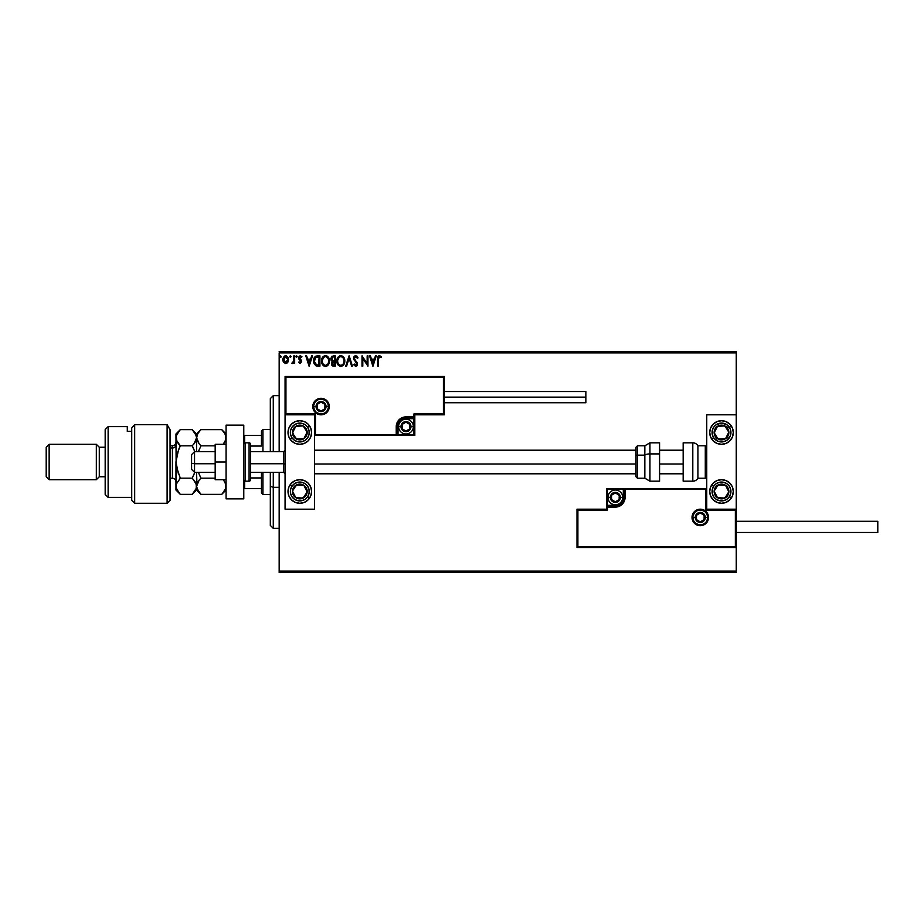 <?xml version="1.0" encoding="UTF-8"?>
<svg xmlns="http://www.w3.org/2000/svg" width="924" height="924" viewBox="0 0 924 924"><rect width="100%" height="100%" fill="white"/><g stroke="black" fill="none" stroke-linecap="round" stroke-linejoin="round"><path stroke-width="1.39" d="M279.163 352.887L736.255 352.887L736.255 414.818L706.756 414.818L706.756 509.182L736.255 509.182L736.255 352.887L279.163 352.887L279.163 451.674L279.163 352.887M736.255 547.516L736.255 571.113L279.163 571.113L279.163 472.326L279.163 572.58L736.255 572.58L279.163 572.58L279.163 571.113L736.255 571.113L736.255 572.58L736.255 414.818L706.756 414.818L706.756 509.182L736.255 509.182L735.365 510.071L705.878 510.071L705.878 489.42L625.074 489.42L624.335 501.108L622.222 504.273L619.068 506.375L607.38 507.114L607.38 510.071L577.893 510.071L577.893 546.638L735.365 546.638L735.365 510.071L735.365 546.638L577.893 546.638L577.893 510.071L577.003 509.182L577.003 547.516L736.255 547.516L735.365 546.638L736.255 547.516L736.255 509.182L735.365 510.071L705.878 510.071L706.213 489.085L624.197 489.42L624.197 497.389A8.847 8.847 0 0 1 615.349 506.237L607.38 506.237L606.502 507.114L606.502 509.182L577.003 509.182L577.003 547.516L577.893 546.638L577.003 547.516L736.255 547.516M287.791 362.266L288.554 359.944L288.126 357.53L286.313 355.798L284.373 356.063L282.836 358.581L283.322 361.965L285.643 363.513L287.791 362.266L288.565 359.586L285.643 355.705L282.744 359.586L283.506 362.266L285.643 363.513L287.791 362.266M293.855 355.844L294.652 355.844L293.855 355.844L293.601 361.48L291.868 363.259L292.943 363.398L293.855 362.266L293.855 363.386L294.652 363.386L294.652 355.844L294.652 363.386L294.652 355.844L293.855 355.844L293.728 360.961L291.868 363.259L293.855 362.266L293.855 363.386L294.652 363.386L293.855 363.386M300.323 363.502L301.651 361.238L299.468 357.426L301.929 356.722L300.104 355.717L298.718 357.126L298.879 359.055L300.866 361.573L300.277 362.566L299.087 361.792L298.614 362.439L300.15 363.513L298.614 362.439L300.15 363.513L301.663 361.538L299.411 357.842L300.381 356.629L301.467 357.426L301.929 356.722L300.288 355.705L298.614 357.888L300.681 360.891L300.104 362.589L299.087 361.792L298.614 362.439L299.087 361.792L300.104 362.589L300.866 361.573L298.637 358.189M317.521 355.844L315.546 356.26L314.218 357.784L313.802 362.855L315.742 365.708L319.923 366.158L319.923 355.844L317.521 355.844C314.772 356.214 313.455 357.888 313.571 360.868L315.904 365.788L319.923 366.158L319.923 355.844L319.923 366.158L318.353 366.158M333.206 355.844L335.273 355.844L331.82 356.294L330.769 358.766L332.397 361.411L331.485 362.982L331.751 365.049L332.825 366.031L335.273 366.158L335.273 355.844L335.273 366.158L335.273 355.844L333.206 355.844L330.769 358.766L332.397 361.411L331.439 363.606L333.807 366.158L335.273 366.158L333.564 366.158M346.592 366.158L345.726 366.158L349.029 355.844L345.726 366.158L346.592 366.158L349.099 358.327L351.605 366.158L352.471 366.158L349.168 355.844L352.471 366.158L349.168 355.844L345.726 366.158L346.592 366.158L349.099 358.327L351.605 366.158L352.471 366.158L351.605 366.158M367.163 355.844L367.163 363.513L362 355.844L362 366.158L362.797 366.158L362.797 358.466L367.96 366.158L367.96 355.844L367.163 355.844L367.96 355.844L367.163 355.844L367.163 363.513L362 355.844L362 366.158L362.797 366.158L362.797 358.466L367.96 366.158L367.96 355.844L367.787 366.158M378.413 359.297L378.817 356.987L381.046 357.553L381.45 356.768L379.498 355.578L377.824 356.907L377.616 366.158L378.413 366.158L378.413 359.297L379.51 356.629L381.046 357.553L381.45 356.768L379.498 355.578L377.616 359.193L377.616 366.158L378.413 366.158L378.447 358.096M375.433 355.844L376.287 355.844L372.984 366.158L376.287 355.844L375.433 355.844L374.37 359.147L371.471 359.147L370.409 355.844L369.542 355.844L372.857 366.158L376.287 355.844L375.433 355.844L374.37 359.147L371.471 359.147L370.409 355.844L369.542 355.844L372.857 366.158L369.542 355.844L370.409 355.844M355.717 355.578L354.088 356.514L353.534 358.362L356.676 363.698L355.902 365.338L354.285 364.044L353.661 364.68L355.659 366.424L357.057 365.615L357.473 363.606L354.585 359.39L354.446 357.68L355.775 356.629L357.392 358.35L358.027 357.831L355.717 355.578L353.534 358.362L356.71 364.056L355.671 365.361L354.285 364.044L353.661 364.68L355.659 366.424L357.507 364.01L354.331 358.385L355.775 356.629L357.392 358.35L358.027 357.831L355.717 355.578M344.802 360.949L343.278 356.699L340.586 355.578L337.803 357.461L336.856 361.007L337.814 364.576L340.875 366.424L343.613 364.899L344.802 360.961C344.837 358.015 343.509 356.225 340.817 355.578C338.126 356.248 336.81 358.05 336.856 361.007C336.81 363.987 338.149 365.788 340.875 366.424C343.555 365.719 344.86 363.894 344.802 360.949M329.452 360.949L327.928 356.699L324.555 355.705L321.725 359.159L321.725 362.855L323.758 365.916L326.449 366.285L328.528 364.506L329.452 360.949C329.487 358.015 328.159 356.225 325.467 355.578C322.776 356.248 321.46 358.05 321.506 361.007C321.46 363.987 322.799 365.788 325.525 366.424C328.205 365.719 329.51 363.894 329.452 360.949M311.642 355.844L312.508 355.844L309.205 366.158L312.508 355.844L311.642 355.844L310.591 359.147L307.692 359.147L306.629 355.844L305.763 355.844L309.066 366.158L312.508 355.844L311.642 355.844L310.591 359.147L307.692 359.147L306.629 355.844L305.763 355.844L309.066 366.158L305.763 355.844L306.629 355.844M297.158 356.572L296.604 355.717L295.876 356.271L296.35 357.403L297.147 356.71L296.5 357.426L297.158 356.572L296.5 357.426L295.842 356.572L296.5 357.426L295.842 356.572L296.5 355.705L295.842 356.572L296.5 355.705L297.158 356.572L296.5 357.426L295.842 356.572L296.5 355.705L297.158 356.572M291.072 356.572L290.517 355.717L289.79 356.271L290.263 357.403L291.06 356.71L290.413 357.426L291.072 356.572L290.413 357.426L289.755 356.572L290.413 357.426L289.755 356.572L290.413 355.705L289.755 356.572L290.413 355.705L291.072 356.572L290.413 357.426L289.755 356.572L290.413 355.705L291.072 356.572M280.492 357.426L281.15 356.572L280.411 355.717L279.833 356.722L280.988 357.138L281.15 356.572L280.492 357.426L281.15 356.572L280.492 357.426L279.822 356.572L280.492 357.426L279.822 356.572L280.492 355.705L279.822 356.572L280.492 355.705L281.15 356.572L280.492 357.426L279.822 356.572L280.492 355.705L281.15 356.572L280.492 357.426L279.822 356.572L280.492 355.705L281.15 356.572L280.492 357.426L279.822 356.572L280.642 357.403M736.255 351.42L279.163 351.42L736.255 351.42L736.255 352.887L736.255 351.42M378.413 366.158L377.616 366.158M378.124 356.283L378.921 355.671M381.45 356.768L381.046 357.553L379.314 356.652M378.632 357.276L378.459 358.015M372.915 363.675L371.806 360.21L374.024 360.21L372.915 363.675L371.806 360.21L374.024 360.21L372.915 363.675M362.797 366.158L362 366.158L362.185 355.844M356.837 355.971L358.027 357.831L357.126 357.784M354.446 357.68L354.724 359.621M354.585 359.39L357.184 362.635M357.011 362.312L357.496 363.813M357.473 364.437L356.803 365.927M353.661 364.68L354.285 364.044L354.666 364.691M355.186 365.234L354.285 364.044L355.671 365.361L356.71 364.056L355.752 362.208M355.671 365.361L356.676 363.698M353.823 359.771L353.569 358.893M353.661 357.403L354.527 356.029M338.38 365.303L337.376 363.733M336.937 362.15L336.867 361.469M337.456 358.096L338.357 356.722M339.558 355.832L340.332 355.613M342.665 356.156L343.266 356.687M337.803 357.461L337.26 358.57M337.814 364.576L338.392 365.315M343.716 362.82L343.901 362.15M341.279 365.327L340.841 365.361C338.681 364.818 337.618 363.363 337.653 361.007L337.699 361.746L337.653 361.007C337.607 358.627 338.669 357.161 340.841 356.629C342.989 357.172 344.04 358.604 344.005 360.961L343.959 360.221L344.005 360.961C344.051 363.328 343 364.795 340.841 365.361L341.025 365.361M338.172 363.421L338.542 364.044M337.826 362.462L337.699 361.746M338.196 363.478L337.826 362.485M340.471 365.338L339.616 365.038M337.699 360.256L339.166 357.253M338.611 357.831L338.126 358.651M343.555 358.685L343.763 359.263M342.238 357.057L343.243 358.131M332.016 365.477L331.462 364.102M332.282 361.503L331.693 360.984M331.162 360.348L330.884 359.667M333.287 360.695L331.612 359.217M332.571 364.703L332.374 362.751L333.46 361.838M332.906 362.035L332.224 363.582L334.476 361.792L334.476 365.096L332.224 363.582L332.548 364.668M334.476 360.73L334.476 356.895L334.476 360.73M331.728 359.609L333.102 356.918M332.536 360.499L331.739 359.644M332.975 356.93L333.564 356.895M331.612 358.316L332.374 357.126M334.072 361.792L334.476 365.096L333.656 365.096M328.263 364.899L327.685 365.534M327.038 366.008L326.449 366.274M323.042 365.315L322.026 363.733M321.945 363.536L321.725 362.866M321.529 361.469L321.529 360.533M322.106 358.096L322.441 357.473M321.91 358.57L323.019 356.71M324.209 355.832L324.994 355.613M325.698 355.578L326.38 355.705M327.315 356.156L327.916 356.687M327.928 356.699L328.482 357.426L327.928 356.699M322.026 363.744L322.464 364.576M327.454 357.542L328.413 359.263M328.367 362.82L328.655 360.961C328.701 363.328 327.65 364.795 325.491 365.361L325.491 365.361C323.331 364.818 322.268 363.363 322.303 361.007C322.257 358.627 323.319 357.161 325.491 356.629C327.639 357.172 328.69 358.604 328.655 360.961L328.551 362.15M327.662 364.172L325.675 365.361M322.822 363.421L323.192 364.044M322.303 361.007L322.349 360.256L322.303 361.007M322.476 362.462L322.349 361.746M322.846 363.478L322.476 362.485M325.121 365.338L324.266 365.038M322.349 360.256L323.816 357.253M323.261 357.831L322.776 358.651M328.655 360.961L328.609 360.221L328.655 360.961M326.426 365.165L327.5 364.379M317.117 366.1L316.539 365.996M314.068 363.675L313.802 362.878M313.629 361.896L313.582 361.226M315.038 363.663L316.597 364.899L314.391 361.457L315.685 357.438L319.127 356.895L319.127 365.096L316.32 364.807L314.772 363.155M318.029 365.096L317.452 365.049M309.136 363.675L308.027 360.21L310.245 360.21L309.136 363.675L308.027 360.21L310.245 360.21L309.136 363.675M299.284 362.069L300.104 362.589L300.866 361.573L298.879 359.055M299.93 362.566L299.087 361.792L300.104 362.589L300.866 361.573L299.884 360.106M300.866 361.573L300.681 360.891M301.929 356.722L300.288 355.705L301.929 356.722L301.467 357.426L299.977 356.745M299.422 357.634L300.381 356.629L301.467 357.426L300.381 356.629L299.411 357.842L301.651 361.238M299.411 357.842L301.409 360.372M299.595 358.57L300.45 359.344M295.842 356.572L296.5 357.426L295.842 356.572L296.65 355.728M293.855 362.266L292.469 363.513L292.25 362.451L293.231 362.22M292.469 363.513L291.868 363.259L292.469 363.513M292.608 362.589L293.774 360.649M290.494 357.415L289.755 356.572L290.413 355.705L289.755 356.572M287.595 362.52L286.879 363.178M282.779 360.314L282.929 361.041M282.744 359.944L282.744 359.251M288.38 360.984L287.976 361.965M285.655 356.629L287.768 359.586L285.528 362.578L283.656 358.581L283.564 360.083L285.655 356.629L287.133 357.449M287.272 357.657L287.734 359.078M285.528 362.578L287.768 359.586L286.151 362.508M285.401 362.566L283.564 360.083M343.832 359.494L343.959 360.221M328.482 359.494L328.609 360.221M318.272 356.895L319.127 356.895L318.607 365.096M283.656 358.581L284.026 357.657M287.653 360.591L287.272 361.527M299.803 420.72A11.793 11.793 0 0 1 311.607 432.513A11.793 11.793 0 0 1 299.803 444.305L295.299 443.404L291.464 440.852L288.912 437.029L288.011 432.513L288.912 427.997L291.464 424.174L295.299 421.61L299.803 420.72L304.319 421.61L308.154 424.174L310.707 427.997L311.607 432.513L310.707 437.029L308.154 440.852L304.319 443.404L299.803 444.305A11.793 11.793 0 0 1 288.011 432.513A11.793 11.793 0 0 1 299.803 420.72A11.793 11.793 0 0 0 288.242 430.203M299.803 479.695A11.793 11.793 0 0 1 311.607 491.487A11.793 11.793 0 0 1 299.803 503.28L295.299 502.39L291.464 499.826L288.912 496.003L288.011 491.487L288.912 486.971L291.464 483.148L295.299 480.596L299.803 479.695L304.319 480.596L308.154 483.148L310.707 486.971L311.607 491.487L310.707 496.003L308.154 499.826L304.319 502.39L299.803 503.28A11.793 11.793 0 0 1 288.011 491.487A11.793 11.793 0 0 1 299.803 479.695A11.793 11.793 0 0 0 289.928 485.042L291.903 486.324L289.928 485.042A11.793 11.793 0 0 0 288.912 486.971M314.553 509.182L314.553 414.818L285.066 414.818L285.066 509.182L314.553 509.182L285.066 509.182L285.32 414.553L285.943 413.929L315.442 413.929L315.442 434.58L396.234 434.58L396.985 422.892L399.087 419.727L402.252 417.625L413.929 416.886L413.929 413.929L443.416 413.929L443.416 377.362L285.943 377.362L285.943 413.929L285.943 377.362L443.416 377.362L443.416 413.929L444.305 414.818L444.305 376.484L285.066 376.484L285.066 414.818L314.553 414.818L314.553 509.182M721.505 503.28A11.793 11.793 0 0 1 709.713 491.487A11.793 11.793 0 0 1 721.505 479.695L726.021 480.596L729.845 483.148L732.409 486.971L733.298 491.487L732.409 496.003L729.845 499.826L726.021 502.39L721.505 503.28L716.989 502.39L713.166 499.826L710.614 496.003L709.713 491.487L710.614 486.971L713.166 483.148L716.989 480.596L721.505 479.695A11.793 11.793 0 0 1 733.298 491.487A11.793 11.793 0 0 1 721.505 503.28M721.505 444.305A11.793 11.793 0 0 1 709.713 432.513A11.793 11.793 0 0 1 721.505 420.72L726.021 421.61L729.845 424.174L732.409 427.997L733.298 432.513L732.409 437.029L729.845 440.852L726.021 443.404L721.505 444.305L716.989 443.404L713.166 440.852L710.614 437.029L709.713 432.513L710.614 427.997L713.166 424.174L716.989 421.61L721.505 420.72A11.793 11.793 0 0 1 733.298 432.513A11.793 11.793 0 0 1 721.505 444.305M194.537 463.756L191.58 463.247L191.58 469.369L191.58 454.631L191.58 463.247L194.537 463.756L194.537 472.326L194.537 463.756L215.177 463.756L194.537 463.756L194.537 451.674L194.537 463.756M285.066 463.998L283.587 463.756L283.587 472.326L283.587 463.756L250.566 463.756L283.587 463.756L283.587 451.674L283.587 463.756L285.066 463.998M683.171 463.998L659.574 463.998L683.171 463.998M635.989 463.998L314.553 463.998L635.989 463.998M692.896 517.44L695.264 517.44L692.896 517.44A7.369 7.369 0 0 1 700.276 510.071A7.369 7.369 0 0 1 707.645 517.44L708.535 517.44A8.258 8.258 0 0 0 700.276 509.182A8.258 8.258 0 0 0 692.018 517.44A8.258 8.258 0 0 0 700.276 525.698A8.258 8.258 0 0 0 708.535 517.44L707.645 517.44A7.369 7.369 0 0 1 700.276 524.809A7.369 7.369 0 0 1 692.896 517.44L692.018 517.44L692.18 515.835L694.432 511.596L697.112 509.817L700.276 509.182L703.43 509.817L706.109 511.596L707.899 514.275L708.535 517.44L707.899 520.605L706.109 523.284L703.43 525.063L700.276 525.698L697.112 525.063L694.432 523.284L692.18 519.045L692.018 517.44L692.896 517.44A7.369 7.369 0 0 1 700.276 510.071A7.369 7.369 0 0 1 707.645 517.44A7.369 7.369 0 0 1 700.276 524.809A7.369 7.369 0 0 1 692.896 517.44L693.462 520.258M706.756 488.542L606.502 488.542L606.502 509.182L577.003 509.182L577.893 510.071L607.38 510.071L606.502 509.182L607.38 510.071L607.38 507.114L606.502 507.114A0.889 0.889 0 0 1 607.38 506.237L607.38 505.347L616.897 505.197L619.773 504.007L621.967 501.813L623.307 497.389L623.307 489.42L607.38 489.42L607.38 505.347L615.349 505.347L615.349 506.237L607.38 506.237L607.38 505.347L606.502 505.347L606.502 507.114L607.38 507.114L607.38 506.237L607.38 507.114L615.349 507.114L615.349 505.347A7.958 7.958 0 0 0 623.307 497.389L624.197 497.389A8.847 8.847 0 0 1 615.349 506.237L615.349 507.114A9.737 9.737 0 0 0 625.074 497.389L623.307 497.389L623.307 489.42L624.197 489.42L624.197 497.389L625.074 497.389L625.074 488.542L625.074 489.42L624.197 489.42A0.889 0.889 0 0 1 625.074 488.542L606.502 488.542L606.502 505.347L607.38 505.347L607.38 489.42L606.502 488.542L607.38 489.42L623.307 489.42L623.307 488.542L623.307 489.42L624.197 489.42A0.889 0.889 0 0 1 625.074 488.542L706.756 488.542M694.143 521.54L695.056 522.649M696.176 523.573L698.833 524.67M700.276 524.809L703.095 524.255M704.365 523.573L705.486 522.649M706.41 521.54L707.507 518.884M707.645 517.44L705.289 517.44A5.013 5.013 0 0 1 700.276 522.453A5.013 5.013 0 0 1 695.264 517.44L696.731 513.894L700.276 512.427L703.822 513.894L705.289 517.44L703.822 520.986L700.276 522.453L696.731 520.986L695.264 517.44A5.013 5.013 0 0 1 700.276 512.427A5.013 5.013 0 0 1 705.289 517.44L707.645 517.44L707.079 514.622M706.41 513.34L705.486 512.231M704.365 511.307L701.709 510.21M700.276 510.071L697.458 510.626M696.176 511.307L695.056 512.231M694.143 513.34L693.046 515.996M328.413 406.56L326.057 406.56A5.013 5.013 0 0 1 321.044 411.573A5.013 5.013 0 0 1 316.031 406.56L317.498 403.014L321.044 401.547L324.59 403.014L326.057 406.56L324.59 410.106L321.044 411.573L317.498 410.106L316.031 406.56L313.663 406.56L316.031 406.56A5.013 5.013 0 0 1 321.044 401.547A5.013 5.013 0 0 1 326.057 406.56L328.413 406.56A7.369 7.369 0 0 1 321.044 413.929A7.369 7.369 0 0 1 313.663 406.56L312.786 406.56A8.258 8.258 0 0 0 321.044 414.818A8.258 8.258 0 0 0 329.302 406.56A8.258 8.258 0 0 0 321.044 398.302A8.258 8.258 0 0 0 312.786 406.56L313.663 406.56A7.369 7.369 0 0 1 321.044 399.191A7.369 7.369 0 0 1 328.413 406.56L329.302 406.56L329.14 408.165L326.877 412.404L324.197 414.183L321.044 414.818L317.879 414.183L315.2 412.404L313.409 409.725L312.786 406.56L313.409 403.395L315.2 400.716L317.879 398.937L321.044 398.302L324.197 398.937L326.877 400.716L329.14 404.955L329.302 406.56L328.413 406.56A7.369 7.369 0 0 1 321.044 413.929A7.369 7.369 0 0 1 313.663 406.56A7.369 7.369 0 0 1 321.044 399.191A7.369 7.369 0 0 1 328.413 406.56L327.847 403.742M414.818 414.818L444.305 414.818L444.305 376.484L443.416 377.362L444.305 376.484L285.066 376.484L285.943 377.362L285.066 376.484L285.066 414.818L285.943 413.929L315.442 413.929L315.096 434.915L397.124 434.58L397.124 426.611A8.847 8.847 0 0 1 405.971 417.764L413.929 417.764L414.818 416.886L414.818 414.818L444.305 414.818L443.416 413.929L413.929 413.929L414.818 414.818L413.929 413.929L413.929 416.886L414.818 416.886L414.818 414.818M314.553 435.458L414.818 435.458L414.818 416.886A0.889 0.889 0 0 1 413.929 417.764L413.929 418.653L404.412 418.803L401.547 419.993L398.614 423.562L398.013 426.611L398.013 434.58L413.929 434.58L413.929 418.653L405.971 418.653L405.971 417.764L413.929 417.764L413.929 418.653L414.818 418.653L414.818 416.886L413.929 416.886L413.929 417.764L413.929 416.886L405.971 416.886L405.971 418.653A7.958 7.958 0 0 0 398.013 426.611L397.124 426.611A8.847 8.847 0 0 1 405.971 417.764L405.971 416.886A9.737 9.737 0 0 0 396.234 426.611L398.013 426.611L398.013 434.58L397.124 434.58L397.124 426.611L396.234 426.611L396.234 435.458L396.234 434.58L397.124 434.58A0.889 0.889 0 0 1 396.234 435.458L414.818 435.458L414.818 418.653L413.929 418.653L413.929 434.58L414.818 435.458L413.929 434.58L398.013 434.58L398.013 435.458L398.013 434.58L397.124 434.58A0.889 0.889 0 0 1 396.234 435.458L314.553 435.458M327.165 402.46L326.253 401.351M325.132 400.427L322.476 399.33M321.044 399.191L318.214 399.746M316.944 400.427L315.823 401.351M314.911 402.46L313.813 405.116M313.663 406.56L314.229 409.378M314.911 410.66L315.823 411.769M316.944 412.693L319.6 413.79M321.044 413.929L323.862 413.374M325.132 412.693L326.253 411.769M327.165 410.66L328.274 408.004M409.806 425.502L409.806 424.405A4.424 4.424 0 0 1 410.395 426.611L409.101 423.481L405.971 422.187L402.841 423.481L401.547 426.611L402.841 429.741L405.971 431.034L409.101 429.741L410.395 426.611A4.424 4.424 0 0 1 402.136 428.828A4.424 4.424 0 0 1 405.971 422.187L402.136 424.405L402.136 428.828L405.971 431.034L409.806 428.828L409.806 426.611L409.806 428.828L405.971 431.034L402.136 428.828L402.136 424.405L405.971 422.187A4.424 4.424 0 0 1 409.806 424.405L405.971 422.187L409.806 424.405L409.806 425.502M400.958 426.611A5.013 5.013 0 0 1 405.971 421.598A5.013 5.013 0 0 1 410.984 426.611L413.34 426.611A7.369 7.369 0 0 0 405.971 419.242A7.369 7.369 0 0 0 398.602 426.611L400.958 426.611L402.425 423.065L405.971 421.598L409.517 423.065L410.984 426.611L409.517 430.157L405.971 431.623L402.425 430.157L400.958 426.611L398.602 426.611A7.369 7.369 0 0 1 405.971 419.242A7.369 7.369 0 0 1 413.34 426.611A7.369 7.369 0 0 1 405.971 433.98A7.369 7.369 0 0 1 398.602 426.611A7.369 7.369 0 0 0 405.971 433.98A7.369 7.369 0 0 0 413.34 426.611L410.984 426.611A5.013 5.013 0 0 1 405.971 431.623A5.013 5.013 0 0 1 400.958 426.611M619.172 496.28L619.172 495.172A4.424 4.424 0 0 1 619.773 497.389L618.468 494.259L615.349 492.966L612.219 494.259L610.926 497.389L612.219 500.519L615.349 501.813L618.468 500.519L619.773 497.389A4.424 4.424 0 0 1 611.515 499.595A4.424 4.424 0 0 1 615.349 492.966L611.515 495.172L611.515 499.595L615.349 501.813L619.172 499.595L619.172 497.389L619.172 499.595L615.349 501.813L611.515 499.595L611.515 495.172L615.349 492.966A4.424 4.424 0 0 1 619.172 495.172L615.349 492.966L619.172 495.172L619.172 496.28M610.337 497.389A5.013 5.013 0 0 1 615.349 492.377A5.013 5.013 0 0 1 620.362 497.389L622.718 497.389A7.369 7.369 0 0 0 615.349 490.02A7.369 7.369 0 0 0 607.969 497.389L610.337 497.389L611.804 493.843L615.349 492.377L618.895 493.843L620.362 497.389L618.895 500.935L615.349 502.402L611.804 500.935L610.337 497.389L607.969 497.389A7.369 7.369 0 0 1 615.349 490.02A7.369 7.369 0 0 1 622.718 497.389A7.369 7.369 0 0 1 615.349 504.758A7.369 7.369 0 0 1 607.969 497.389A7.369 7.369 0 0 0 615.349 504.758A7.369 7.369 0 0 0 622.718 497.389L620.362 497.389A5.013 5.013 0 0 1 615.349 502.402A5.013 5.013 0 0 1 610.337 497.389M704.1 516.331L704.1 515.234A4.424 4.424 0 0 1 704.7 517.44L703.407 514.31L700.276 513.016L697.146 514.31L695.853 517.44L697.146 520.57L700.276 521.864L703.407 520.57L704.7 517.44A4.424 4.424 0 0 1 696.442 519.646A4.424 4.424 0 0 1 700.276 513.016L696.442 515.234L696.442 519.646L700.276 521.864L704.1 519.646L704.1 517.44L704.1 519.646L700.276 521.864L696.442 519.646L696.442 515.234L700.276 513.016A4.424 4.424 0 0 1 704.1 515.234L700.276 513.016L704.1 515.234L704.1 516.331M324.867 405.451L324.867 404.354A4.424 4.424 0 0 1 325.467 406.56L324.174 403.43L321.044 402.136L317.914 403.43L316.62 406.56L317.914 409.69L321.044 410.984L324.174 409.69L325.467 406.56A4.424 4.424 0 0 1 317.209 408.766A4.424 4.424 0 0 1 321.044 402.136L317.209 404.354L317.209 408.766L321.044 410.984L324.867 408.766L324.867 406.56L324.867 408.766L321.044 410.984L317.209 408.766L317.209 404.354L321.044 402.136A4.424 4.424 0 0 1 324.867 404.354L321.044 402.136L324.867 404.354L324.867 405.451M293.959 488.761L292.446 491.083A7.369 7.369 0 0 1 293.636 487.456L294.467 487.999L293.451 489.535L294.467 487.999L293.636 487.456L292.804 489.189L292.596 493L295.772 497.666L301.316 498.706L305.983 495.518L307.022 489.974L303.846 485.319L298.29 484.268L293.636 487.456A7.369 7.369 0 0 1 307.172 491.891A7.369 7.369 0 0 1 295.772 497.666L303.141 498.071L307.172 491.891L303.846 485.319L296.477 484.915L294.467 487.999L296.477 484.915L301.085 485.169M307.704 496.65A9.436 9.436 0 0 1 294.652 499.387A9.436 9.436 0 0 1 291.903 486.324L294.49 483.702L297.874 482.259L301.559 482.213L304.966 483.587L307.6 486.163L309.043 489.558L309.078 493.231L307.704 496.65L305.128 499.283L301.744 500.727L298.059 500.762L294.652 499.387L292.019 496.812L290.575 493.428L290.54 489.743L291.903 486.324A9.436 9.436 0 0 1 304.966 483.587A9.436 9.436 0 0 1 307.704 496.65L309.679 497.944L307.704 496.65M309.679 497.944A11.793 11.793 0 0 1 288.242 493.797M288.242 493.786A11.793 11.793 0 0 1 288.912 486.983M300.381 497.921L295.772 497.666A7.369 7.369 0 0 1 292.446 491.083L295.772 497.666L292.446 491.083L293.451 489.535M306.156 493.451L303.141 498.071L301.293 497.967M301.998 485.216L303.846 485.319L307.172 491.891L306.156 493.439M306.341 490.251L305.925 489.431M294.525 495.195L294.941 496.015M715.661 488.761L714.148 491.083A7.369 7.369 0 0 1 715.338 487.456L716.158 487.999L715.153 489.535L716.158 487.999L715.338 487.456L714.506 489.189L714.287 493L717.474 497.666L723.018 498.706L727.673 495.518L728.724 489.974L725.536 485.319L719.992 484.268L715.338 487.456A7.369 7.369 0 0 1 728.863 491.891A7.369 7.369 0 0 1 717.474 497.666L724.832 498.071L728.863 491.891L725.536 485.319L718.179 484.915L716.158 487.999L718.179 484.915L722.776 485.169M729.406 496.65A9.436 9.436 0 0 1 716.343 499.387A9.436 9.436 0 0 1 713.605 486.324L711.63 485.042L713.605 486.324L716.181 483.702L719.565 482.259L723.249 482.213L726.668 483.587L729.302 486.163L730.745 489.558L730.78 493.231L729.406 496.65L726.83 499.283L723.446 500.727L719.761 500.762L716.343 499.387L713.709 496.812L712.265 493.428L712.231 489.743L713.605 486.324A9.436 9.436 0 0 1 726.668 483.587A9.436 9.436 0 0 1 729.406 496.65L731.381 497.944L729.406 496.65M722.071 497.921L717.474 497.666A7.369 7.369 0 0 1 714.148 491.083L717.474 497.666L714.148 491.083L715.153 489.535M727.858 493.451L724.832 498.071L722.995 497.967M723.7 485.216L725.536 485.319L728.863 491.891L727.858 493.439M728.031 490.251L727.615 489.431M716.227 495.195L716.643 496.015M726.345 428.251L724.832 425.929A7.369 7.369 0 0 1 727.673 428.482L726.853 429.013L725.848 427.477L726.853 429.013L727.673 428.482L726.426 427.015L723.018 425.294L717.474 426.334L714.287 431L715.338 436.544L719.992 439.732L725.536 438.681L728.724 434.026L727.673 428.482A7.369 7.369 0 0 1 718.179 439.085A7.369 7.369 0 0 1 717.474 426.334L714.148 432.917L718.179 439.085L725.536 438.681L728.863 432.109L726.853 429.013L728.863 432.109L726.784 436.22M723.804 444.086A11.793 11.793 0 0 1 711.63 438.958L713.605 437.676A9.436 9.436 0 0 1 716.343 424.613A9.436 9.436 0 0 1 729.406 427.35L731.381 426.056A11.793 11.793 0 0 1 733.079 430.203M733.079 430.214A11.793 11.793 0 0 1 732.409 437.017M732.409 437.029A11.793 11.793 0 0 1 723.815 444.074M731.381 426.056L729.406 427.35A9.436 9.436 0 0 1 726.668 440.413A9.436 9.436 0 0 1 713.605 437.676L712.231 434.257L712.265 430.572L713.709 427.188L716.343 424.613L721.609 423.077L726.83 424.717L730.26 428.99L730.942 432.605L730.191 436.209L726.668 440.413L723.249 441.788L717.809 441.187L713.605 437.676L711.63 438.958M715.395 430.445L717.474 426.334A7.369 7.369 0 0 1 724.832 425.929L717.474 426.334L724.832 425.929L725.848 427.477M726.368 437.04L725.536 438.681L718.179 439.085L714.148 432.917L714.98 431.277M720.015 438.992L720.939 438.935M720.235 426.183L719.311 426.241M304.654 428.251L303.141 425.929A7.369 7.369 0 0 1 305.983 428.482L305.151 429.013L304.146 427.477L305.151 429.013L305.983 428.482L304.724 427.015L301.316 425.294L295.772 426.334L292.596 431L293.636 436.544L298.29 439.732L303.846 438.681L307.022 434.026L305.983 428.482A7.369 7.369 0 0 1 296.477 439.085A7.369 7.369 0 0 1 295.772 426.334L292.446 432.917L296.477 439.085L303.846 438.681L307.172 432.109L305.151 429.013L307.172 432.109L305.093 436.22M291.903 437.676A9.436 9.436 0 0 1 294.652 424.613A9.436 9.436 0 0 1 307.704 427.35L309.679 426.056L307.704 427.35L309.078 430.769L309.043 434.442L307.6 437.837L304.966 440.413L301.559 441.788L297.874 441.741L294.49 440.298L291.903 437.676L290.54 434.257L290.575 430.572L292.019 427.188L294.652 424.613L298.059 423.238L301.744 423.273L305.128 424.717L307.704 427.35A9.436 9.436 0 0 1 304.966 440.413A9.436 9.436 0 0 1 291.903 437.676L289.928 438.958L291.903 437.676M289.928 438.958A11.793 11.793 0 0 1 288.912 437.029M288.912 437.017A11.793 11.793 0 0 1 288.242 430.214M293.693 430.445L295.772 426.334A7.369 7.369 0 0 1 303.141 425.929L295.772 426.334L303.141 425.929L304.146 427.477M304.677 437.04L303.846 438.681L296.477 439.085L292.446 432.917L293.278 431.277M298.313 438.992L299.237 438.935M298.533 426.183L297.62 426.241M692.804 442.827L692.804 481.173A5.902 5.902 0 0 0 697.92 478.216L697.92 445.784A5.902 5.902 0 0 0 692.804 442.827L683.171 442.827L683.171 481.173L692.804 481.173L692.804 442.827A5.902 5.902 0 0 1 697.92 445.784L697.92 478.216L705.289 478.216A1.478 1.478 0 0 0 706.756 476.749A1.478 1.478 0 0 1 705.289 478.216L705.289 445.784L705.289 478.216L697.92 478.216A5.902 5.902 0 0 1 692.804 481.173L683.171 481.173L683.171 442.827L692.804 442.827M706.756 447.251A1.478 1.478 0 0 0 705.289 445.784L697.92 445.784L705.289 445.784A1.478 1.478 0 0 1 706.756 447.251M649.942 481.092L649.942 453.903A5.902 2.495 180 0 0 644.837 455.151L644.837 478.158M637.456 478.158L637.456 455.151A1.478 0.624 180 0 0 635.989 455.775L635.989 476.692M659.574 442.85L659.574 453.903L659.574 442.827L649.942 442.827L649.942 453.903L659.574 453.903L659.574 481.15L659.574 453.903L649.942 453.903L649.942 481.173L644.837 478.216L644.837 455.151L637.456 455.151L637.456 478.216L635.989 476.749L635.989 447.424M644.837 445.842L644.837 455.151L644.837 445.784L637.456 445.784L637.456 455.151L644.837 455.151A5.902 2.495 0 0 1 649.942 453.903L649.942 442.908M635.989 455.024L635.989 457.01M635.989 447.308L635.989 455.775A1.478 0.624 0 0 1 637.456 455.151L637.456 445.842M736.255 532.478L877.8 532.478L877.8 521.275L736.255 521.275L877.8 521.275L877.8 532.478L736.255 532.478M585.851 397.124L444.305 397.124L585.851 397.124L585.851 391.522L585.851 402.725L585.851 397.124M215.177 479.695L226.08 479.695L215.177 479.695L215.177 462L226.08 462L215.177 462L215.177 444.305L226.08 444.305L215.177 444.305L215.177 479.695M226.08 498.856L226.08 425.144L243.774 425.144L226.08 425.144L226.08 498.856L243.774 498.856L243.774 425.144L243.774 498.856L226.08 498.856M245.253 481.173L245.253 442.827A1.478 1.478 0 0 0 243.774 444.305A1.478 1.478 0 0 1 245.253 442.827L245.253 481.173L249.087 481.173A1.478 1.478 0 0 0 250.566 479.695L250.566 444.305A1.478 1.478 0 0 0 249.087 442.827L249.087 481.173L249.087 442.827L245.253 442.827L249.087 442.827A1.478 1.478 0 0 1 250.566 444.305L250.566 479.695A1.478 1.478 0 0 1 249.087 481.173L245.253 481.173A1.478 1.478 0 0 1 243.774 479.695A1.478 1.478 0 0 0 245.253 481.173M273.273 487.341L273.273 472.326L273.273 487.341L279.163 487.341L273.273 487.341L273.273 528.355L273.273 487.341L270.316 486.209L273.273 487.341M273.273 451.674L273.273 395.645L273.273 451.674M270.316 398.602L270.316 451.674L270.316 398.602L273.273 395.645L279.163 395.645M270.316 472.326L270.316 486.209L270.316 472.326M270.316 525.398L270.316 486.209L270.316 525.398L273.273 528.355L279.163 528.355M261.469 477.951L261.469 492.966L262.947 494.444L262.947 472.326L262.947 494.444L270.316 494.444L262.947 494.444L261.469 492.966L261.469 472.326L261.469 477.951L250.566 477.951L261.469 477.951M261.469 446.049L261.469 435.458L261.469 446.049L250.566 446.049L261.469 446.049M261.469 431.034L261.469 435.458L261.469 431.034L262.947 429.556L261.469 431.034M262.947 451.674L262.947 429.556L262.947 451.674M270.316 429.556L262.947 429.556L270.316 429.556M243.774 488.542L261.469 488.542L244.664 488.542L244.664 481.046L244.664 488.542L243.774 488.542M261.469 435.458L243.774 435.458L244.664 435.458L244.664 442.954L244.664 435.458L261.469 435.458M167.105 424.693L170.051 429.695L167.105 424.693L134.673 424.693L134.673 503.28L134.673 424.693L131.716 427.997L131.716 500.334L131.716 427.997L134.673 424.693L167.105 424.693L167.105 503.28L167.105 424.693L170.051 429.695L167.105 424.693M170.051 500.334L167.105 503.28L170.051 500.334L170.051 429.695L170.051 500.334M108.131 426.611L105.174 429.556L105.174 494.444L108.131 497.389L108.131 426.611L108.131 497.389L131.716 497.389L108.131 497.389L105.174 494.444L105.174 429.556L108.131 426.611L127.293 426.611L108.131 426.611M96.327 479.695L99.284 476.749L99.284 447.251L96.327 444.305L96.327 479.695L96.327 444.305L49.145 444.305L46.2 447.251L46.2 476.749L49.145 479.695L49.145 444.305L49.145 479.695L96.327 479.695L49.145 479.695L46.2 476.749L46.2 447.251L49.145 444.305L96.327 444.305L99.284 447.251L99.284 476.749L105.174 476.749L99.284 476.749L96.327 479.695M105.174 447.251L99.284 447.251L105.174 447.251M127.293 431.358L127.293 426.611L127.293 431.358L131.716 431.358L127.293 431.358M170.051 478.216L172.418 478.216L172.418 447.955A3.534 3.061 180 0 0 175.953 444.894A3.534 3.061 0 0 1 172.418 447.955L170.051 447.955L172.418 447.955L172.418 445.784C174.567 445.564 175.745 444.386 175.953 442.238M225.086 482.49L223.158 479.695L224.867 482.085L226.08 486.267L224.879 490.413L221.748 494.352L200.935 494.352L197.817 490.436L196.593 486.267L199.18 480.11L200.935 478.17L215.177 478.17L200.935 478.17L198.441 472.326L200.935 478.17L199.18 480.099M199.122 443.82L200.935 445.83L198.441 451.674L200.935 445.83L215.177 445.83L200.935 445.83L199.18 443.901L196.593 437.733L197.805 433.575L200.935 429.648L221.748 429.648L224.867 433.575L226.08 437.733L224.867 441.903L223.158 444.305L225.779 439.836L225.779 435.643M222.522 430.445L221.748 429.648L200.935 429.648L200.231 430.376M196.593 437.861L196.593 451.674L196.593 433.98L196.904 439.836L199.18 443.89M224.867 482.085L225.779 484.164L225.779 488.357L222.141 493.959M197.101 483.599L198.475 481.046M194.109 474.07L192.261 478.17L196.281 484.141L196.593 490.02L196.593 472.326L196.904 484.164M196.916 488.392L200.935 494.352L221.748 494.352L223.493 492.423M198.799 450.681L199.18 449.688M195.414 433.633L196.593 437.733L197.805 433.575L200.935 429.648L196.593 433.98L192.261 429.648L194.005 431.577L192.261 429.648L180.284 429.648L179.545 430.422M200.935 478.17L199.191 474.324M195.761 482.813L196.904 488.357M226.08 437.861L225.756 435.574M226.08 433.98L221.748 429.648L224.855 433.552M224.867 433.575L225.768 435.643M200.935 494.352L196.593 490.02L192.261 494.352L180.284 494.352L192.261 494.352L196.281 488.357L196.281 484.153L196.281 488.357L192.261 494.352L194.017 492.4M175.953 490.02L180.284 494.352L177.177 490.436L175.953 486.267L175.953 490.02L175.953 462L178.54 449.688L180.284 445.83L192.261 445.83L195.38 441.915L194.005 443.901L196.593 437.733L195.391 441.903L192.261 445.83L194.756 451.674L192.804 446.939M194.086 431.681L195.368 433.541M178.436 443.763L180.284 445.83L178.54 449.676L180.284 445.83L192.365 445.714M194.121 449.965L192.261 445.83M194.005 474.324L192.261 478.17L194.756 472.326L192.261 478.17L180.284 478.17L176.265 484.153L180.284 478.17L176.276 466.25L175.953 433.98L176.265 488.357L176.265 484.164L180.284 478.17L192.261 478.17L195.38 482.085M178.424 474.035L175.953 462L177.154 453.696L180.284 445.83L176.265 439.847L175.953 437.733L177.165 433.575L180.284 429.648L192.261 429.648L196.281 435.631M180.284 494.352L176.276 488.392M176.773 489.685L177.108 490.321M176.276 435.608L180.284 429.648L175.953 433.98M176.761 441.141L176.265 435.643M195.38 441.915L196.281 439.847L195.391 441.903M178.54 443.901L177.165 441.903M176.265 488.357L176.265 484.153L180.284 478.17M172.418 478.054L172.418 447.955M215.177 472.326L194.537 472.326L191.58 469.369M285.066 473.793L283.587 472.326L250.566 472.326M314.553 473.793L635.989 473.793M659.574 473.793L683.171 473.793M314.553 450.207L635.989 450.207M659.574 450.207L683.171 450.207M285.066 450.207L283.587 451.674L250.566 451.674M215.177 451.674L194.537 451.674L191.58 454.631M644.837 478.216L637.456 478.216M659.574 481.173L649.942 481.173M637.456 445.784L635.989 447.251M649.942 442.827L644.837 445.784M444.305 402.725L585.851 402.725M444.305 391.522L585.851 391.522M167.105 503.28L134.673 503.28L131.716 500.334M226.08 490.02L221.748 494.352M172.418 445.784L170.051 445.784M172.418 478.216C174.567 478.436 175.745 479.614 175.953 481.762"/></g></svg>
